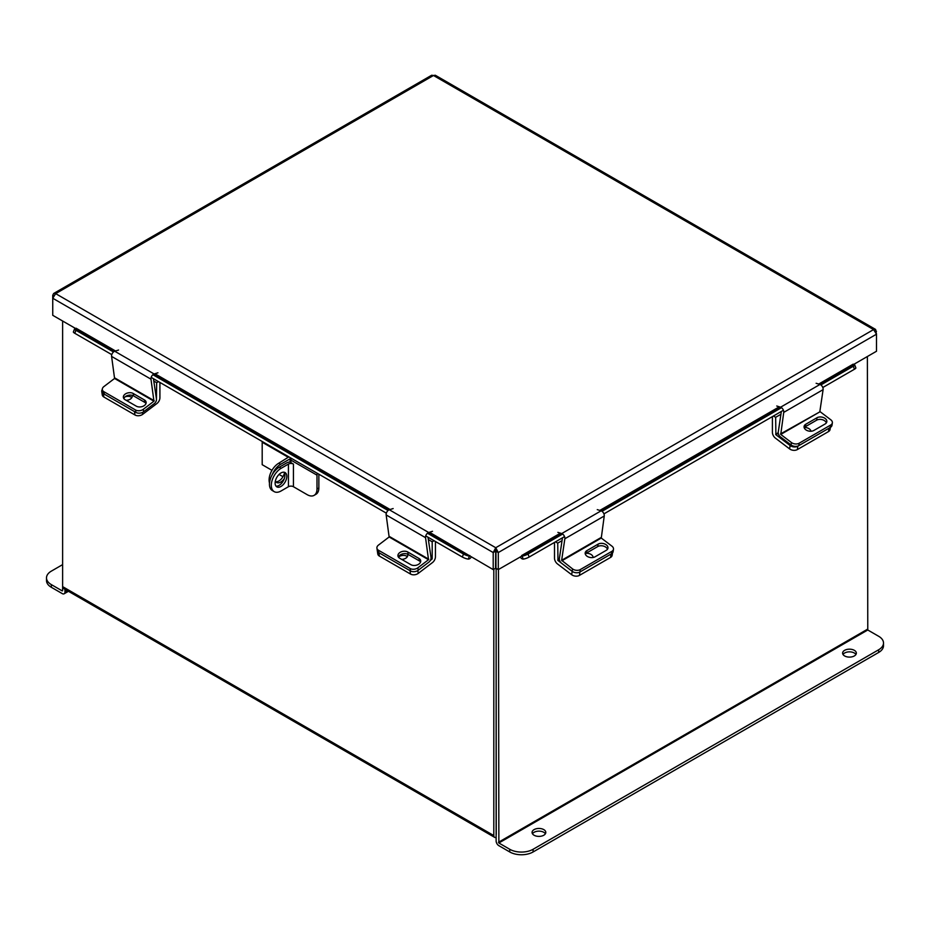 <?xml version="1.0" encoding="UTF-8"?>
<svg xmlns="http://www.w3.org/2000/svg" width="930" height="930" viewBox="0 0 930 930"><rect width="100%" height="100%" fill="white"/><g stroke="black" fill="none" stroke-linecap="round" stroke-linejoin="round"><path stroke-width="1.4" d="M62.624 321.013L62.624 586.632A3.86 2.232 -60 0 0 63.426 588.399L494.609 837.337A3.86 2.232 120 0 0 496.132 837.337M494.609 837.337A3.86 2.232 120 0 1 493.807 835.57L493.807 569.253M496.248 834.489L496.132 568.358L496.132 840.941A3.86 2.232 -120 0 0 498.864 845.672L509.745 851.961L509.745 849.276L498.864 842.987L867.771 629.994L867.376 356.516M853.368 364.607L876.502 351.249L876.502 334.196L873.584 329.58L433.485 75.493L435.321 75.249L875.607 329.441L873.584 329.58L495.748 547.724L493.202 552.548L493.202 569.602L495.527 568.265L495.748 547.724L498.294 552.548L498.294 569.602L561.302 533.436M875.607 329.441L876.502 334.196L498.294 552.548L495.969 551.211L495.969 568.265L498.294 569.602M493.202 569.602L429.474 532.251M495.527 551.211L493.202 552.548L52.743 298.251L55.661 293.636L53.638 293.496L52.743 295.31L52.743 315.305L75.876 328.662M495.969 551.211L495.748 550.409M52.743 295.31L53.533 295.775M53.638 293.496L431.648 75.249L433.485 75.493L55.661 293.636L495.748 547.724M876.502 331.266L875.7 331.719M428.66 532.541L469.441 556.082L469.859 555.559M469.441 556.082L468.278 559.081A3.685 2.127 120 0 0 471.312 556.965M115.529 350.994L76.086 328.22L75.667 328.743L114.657 351.261M111.786 354.644L74.784 333.289A4.406 0.93 -158.8 0 1 73.377 331.94L74.54 328.941A4.406 0.93 21.2 0 1 75.528 328.732L75.667 328.743M468.139 559.07A4.406 0.93 -158.8 0 1 462.326 557.035L425.731 535.901M386.345 513.162L151.16 377.382M74.54 328.941A4.406 0.93 21.2 0 0 75.946 330.29L74.784 333.289M462.326 557.035L463.489 554.036L427.44 533.227M388.066 510.489L152.88 374.709M113.495 351.97L75.946 330.29M463.489 554.036A4.406 0.93 21.2 0 0 469.301 556.07M819.551 384.334L853.566 364.688L853.147 364.165L818.691 384.067M520.184 556.965A3.685 2.127 -120 0 0 523.23 559.081L522.067 556.082M853.566 364.688L853.705 364.676A4.406 0.93 -21.2 0 1 854.693 364.886A4.406 0.93 -21.2 0 1 853.287 366.234L820.888 384.939M854.693 364.886L855.856 367.885A4.406 0.93 158.8 0 1 854.449 369.233L822.794 387.508M783.42 410.246L603.93 513.872M564.545 536.61L529.17 557.035A4.406 0.93 158.8 0 1 523.358 559.07M522.195 556.07A4.406 0.93 -21.2 0 0 528.008 554.036L529.17 557.035M781.514 407.677L602.024 511.302M562.638 534.041L528.008 554.036M398.482 557.21A5.499 3.639 171.5 0 1 406.666 556.163A5.499 3.639 171.5 0 1 407.363 556.675M430.997 558.616L432.194 558.709L432.194 541.783L428.358 539.563M417.826 570.52L418.244 573.38L432.473 562.569A4.976 2.871 120 0 0 435.438 556.849L435.438 541.504M434.054 540.714L432.194 541.783M431.962 559.174L430.346 560.395M418.244 573.38A5.499 3.639 171.5 0 1 410.514 574.054L379.382 556.082A5.499 3.639 171.5 0 1 377.778 553.978L377.278 550.572A5.499 3.639 -8.5 0 0 378.87 552.687A5.499 3.639 171.5 0 1 377.278 550.572L376.917 548.154A5.499 3.639 -8.5 0 0 378.51 550.269L379.382 556.082M401.667 559.372A5.499 3.639 -8.5 0 0 407.759 554.873A5.499 3.639 -8.5 0 0 407.514 554.117M410.514 574.054L410.002 570.66L378.87 552.687L410.479 570.927L410.118 568.509L378.51 550.269M554.501 542.411L554.501 558.186A4.976 2.871 -120 0 0 557.465 563.917L571.683 574.728L572.194 571.322L557.977 560.511L559.407 559.686M562.046 540.632L557.733 543.12L557.977 560.511M555.501 541.83L557.733 543.12M588.516 557.012A5.499 3.639 -171.5 0 1 589.457 557.314M612.498 552.966L612.149 555.315A5.499 3.639 -171.5 0 1 610.557 557.43L579.425 575.403A5.499 3.639 -171.5 0 1 571.683 574.728M593.096 557.489A5.499 3.639 8.5 0 0 585.993 553.397M561.883 560.79L601.268 538.052L604.244 516.01L564.859 538.749L561.65 560.29L572.555 568.904L572.194 571.322A5.499 3.639 8.5 0 0 579.925 571.997A5.499 3.639 -171.5 0 1 572.194 571.322L561.522 563.208A3.65 2.104 -120 0 1 559.372 558.558L562.464 537.807M610.557 557.43L611.057 554.024L579.925 571.997L579.425 575.403M601.268 538.052L611.94 546.166A5.499 3.639 8.5 0 1 613.486 549.223A5.499 3.639 8.5 0 1 611.882 551.339L580.285 569.579L579.925 571.997L611.522 553.757L611.882 551.339M585.33 554.094A5.836 3.848 -171.5 0 1 586.539 553.025L597.746 546.549A5.836 3.848 -171.5 0 1 603.442 546.061A5.836 3.848 -171.5 0 1 607.476 549.258M613.486 549.223L613.126 551.641A5.499 3.639 -171.5 0 1 611.522 553.757M586.9 550.606A5.836 3.848 8.5 0 0 585.202 552.839A5.836 3.848 8.5 0 0 588.481 557A5.836 3.848 8.5 0 0 595.049 556.803L606.255 550.327A5.836 3.848 8.5 0 0 607.953 548.096A5.836 3.848 8.5 0 0 604.674 543.945A5.836 3.848 8.5 0 0 598.106 544.131L586.9 550.606L586.539 553.025M572.555 568.904A5.499 3.639 8.5 0 0 580.285 569.579M564.859 538.749A3.65 2.104 -120 0 0 561.732 533.564L557.872 532.367M597.258 509.628L601.106 510.826A3.65 2.104 60 0 1 604.244 516.01M428.521 559.721L425.545 537.68L386.159 514.941L389.135 536.982L428.521 559.721L417.849 567.835L418.209 570.253L428.881 562.139A3.65 2.104 120 0 0 431.02 557.489L428.009 537.215M376.917 548.154A5.499 3.639 -8.5 0 1 378.464 545.096L389.135 536.982M398.424 557.128A5.836 3.848 171.5 0 1 402.458 553.943A5.836 3.848 171.5 0 1 408.154 554.431L419.36 560.895A5.836 3.848 171.5 0 1 420.569 561.976M418.209 570.253A5.499 3.639 171.5 0 1 410.479 570.927M407.793 552.013A5.836 3.848 -8.5 0 0 401.225 551.816A5.836 3.848 -8.5 0 0 397.947 555.966A5.836 3.848 -8.5 0 0 399.644 558.209L410.851 564.673A5.836 3.848 -8.5 0 0 417.419 564.87A5.836 3.848 -8.5 0 0 420.697 560.72A5.836 3.848 -8.5 0 0 419 558.477L407.793 552.013L408.154 554.431M410.118 568.509A5.499 3.639 -8.5 0 0 417.849 567.835M386.159 514.941A3.65 2.104 -60 0 1 389.298 509.756L393.146 508.559M432.52 531.297L428.672 532.495A3.65 2.104 120 0 0 425.545 537.68M772.412 416.594L772.412 432.38A4.976 2.871 -120 0 0 775.376 438.1L789.605 448.911L790.105 445.517L775.887 434.705L778.271 433.322M780.921 414.269L775.655 417.314L775.887 434.705M773.411 416.024L775.655 417.314M798.8 445.633A5.499 3.639 -171.5 0 1 791.07 444.959L791.43 442.541A5.499 3.639 8.5 0 0 799.161 443.215L798.8 445.633L830.397 427.393L830.757 424.975A5.499 3.639 8.5 0 0 832.362 422.859L832.001 425.277A5.499 3.639 -171.5 0 1 830.397 427.393L830.06 429.509A5.499 3.639 -171.5 0 1 828.467 431.613L797.336 449.585A5.499 3.639 -171.5 0 1 789.605 448.911M810.972 431.241A5.499 3.639 8.5 0 0 804.334 427.544M790.105 445.517A5.499 3.639 8.5 0 0 797.847 446.191L797.336 449.585M828.467 431.613L828.967 428.219L797.847 446.191M828.967 428.219A5.499 3.639 8.5 0 0 830.571 426.103M125.12 396.843A5.499 3.639 171.5 0 1 131.142 397.087A5.499 3.639 171.5 0 1 131.839 397.598M156.426 400.109L156.67 382.707L153.787 381.044M142.441 412.443L142.72 414.303L156.949 403.504A4.976 2.871 120 0 0 159.914 397.773L159.914 382.439M158.53 381.637L156.67 382.707M142.72 414.303A5.499 3.639 171.5 0 1 134.99 414.989L103.858 397.017A5.499 3.639 171.5 0 1 102.265 394.901L101.754 391.495A5.499 3.639 -8.5 0 0 103.358 393.611L103.858 397.017M126.143 400.295A5.499 3.639 -8.5 0 0 132.234 395.808A5.499 3.639 -8.5 0 0 132.107 395.331M102.323 389.426A5.499 3.639 -8.5 0 0 101.754 391.495M134.99 414.989L134.478 411.583L103.358 393.611M819.9 411.188L823.108 389.647L783.734 412.385L780.758 434.426L820.132 411.699L780.526 433.926M781.34 411.444L778.247 432.194A3.65 2.104 -120 0 0 780.398 436.844L791.07 444.959M791.43 442.541L780.758 434.426M820.132 411.699L830.804 419.802A5.499 3.639 8.5 0 1 832.362 422.859M804.194 427.73A5.836 3.848 -171.5 0 1 805.415 426.661L816.621 420.186A5.836 3.848 -171.5 0 1 822.318 419.697A5.836 3.848 -171.5 0 1 826.34 422.894M805.775 424.243A5.836 3.848 8.5 0 0 804.078 426.475A5.836 3.848 8.5 0 0 807.356 430.637A5.836 3.848 8.5 0 0 813.924 430.439L825.131 423.964A5.836 3.848 8.5 0 0 826.828 421.732A5.836 3.848 8.5 0 0 823.55 417.582A5.836 3.848 8.5 0 0 816.982 417.768L805.775 424.243L805.415 426.661M830.757 424.975L799.161 443.215M783.734 412.385A3.65 2.104 -120 0 0 780.596 407.2L776.748 406.003M816.121 383.276L819.981 384.462A3.65 2.104 60 0 1 823.108 389.647M153.95 401.202L150.974 379.161L111.6 356.423L114.576 378.464L153.95 401.202L143.278 409.316L143.639 411.734L154.31 403.62A3.65 2.104 120 0 0 156.461 398.97L153.438 378.696M143.639 411.734A5.499 3.639 171.5 0 1 135.908 412.409L104.311 394.169A5.499 3.639 171.5 0 1 102.707 392.053L102.347 389.635A5.499 3.639 -8.5 0 1 103.904 386.578L114.576 378.464M123.864 398.61A5.836 3.848 171.5 0 1 127.887 395.424A5.836 3.848 171.5 0 1 133.583 395.913L144.789 402.376A5.836 3.848 171.5 0 1 146.01 403.457M133.222 393.495A5.836 3.848 -8.5 0 0 126.654 393.297A5.836 3.848 -8.5 0 0 123.376 397.447A5.836 3.848 -8.5 0 0 125.073 399.691L136.28 406.154A5.836 3.848 -8.5 0 0 142.848 406.352A5.836 3.848 -8.5 0 0 146.126 402.202A5.836 3.848 -8.5 0 0 144.429 399.958L133.222 393.495L133.583 395.913M102.347 389.635A5.499 3.639 -8.5 0 0 103.951 391.739L104.311 394.169M135.908 412.409L135.548 409.991L103.951 391.739M135.548 409.991A5.499 3.639 -8.5 0 0 143.278 409.316M111.6 356.423A3.65 2.104 -60 0 1 114.727 351.238L118.575 350.04M157.96 372.779L154.113 373.976A3.65 2.104 120 0 0 150.974 379.161M843.022 654.476A6.87 3.964 180 0 1 844.626 653.011A6.87 3.964 180 0 1 855.937 654.476M844.626 650.326A6.87 3.964 180 0 1 852.113 649.477A6.87 3.964 180 0 1 856.344 653.139A6.87 3.964 180 0 1 854.333 655.941A6.87 3.964 180 0 1 846.846 656.801A6.87 3.964 180 0 1 842.615 653.139A6.87 3.964 180 0 1 844.626 650.326M532.472 833.768A6.87 3.964 180 0 1 534.076 832.304A6.87 3.964 180 0 1 545.399 833.768M534.076 829.618A6.87 3.964 180 0 1 541.562 828.758A6.87 3.964 180 0 1 545.805 832.431A6.87 3.964 180 0 1 543.794 835.233A6.87 3.964 180 0 1 536.308 836.093A6.87 3.964 180 0 1 532.065 832.431A6.87 3.964 180 0 1 534.076 829.618M498.457 569.509L498.864 842.987M867.771 629.994L878.664 636.283A16.508 9.533 0 0 1 883.5 643.025A16.508 9.533 0 0 1 878.664 649.768L533.099 849.276L533.099 851.961A16.508 9.533 180 0 1 509.745 851.961M883.5 643.025L883.5 645.711A16.508 9.533 180 0 1 878.664 652.453L533.099 851.961M509.745 849.276A16.508 9.533 0 0 0 533.099 849.276M62.229 590.899L51.336 584.61L51.336 587.295L62.229 593.584A3.86 2.232 -120 0 0 64.158 593.782A3.86 2.232 -120 0 0 64.961 592.003L64.961 589.283M62.624 590.666L62.624 586.632L493.807 835.57M51.336 587.295A16.508 9.533 180 0 1 46.5 580.553L46.5 577.867A16.508 9.533 -0 0 0 51.336 584.61M46.5 577.867A16.508 9.533 -0 0 1 51.336 571.136L62.624 564.615M286.789 476.346A8.254 4.766 120 0 0 285.08 472.568A8.254 4.766 120 0 0 278.721 474.777A8.254 4.766 120 0 0 275.117 483.089A8.254 4.766 120 0 0 276.826 486.867A8.254 4.766 120 0 0 283.185 484.658A8.254 4.766 120 0 0 286.789 476.346M276.001 486.146A8.254 4.766 120 0 0 281.918 482.903A8.254 4.766 120 0 0 284.917 475.265A8.254 4.766 120 0 0 284.045 472.219M317.432 473.382A3.081 1.779 -60 0 0 316.991 475.16L316.991 489.006A13.869 8.01 -120 0 1 314.119 495.353A13.869 8.01 -120 0 1 307.179 494.667L293.427 486.716L293.427 464.07L290.927 462.64L290.927 460.118A3.081 1.779 120 0 1 291.381 458.339M316.991 489.006L318.851 487.925L318.851 474.195M318.851 487.925A13.869 8.01 60 0 1 315.979 494.272L314.119 495.353M290.927 461.954A6.161 3.557 0 0 0 286.568 462.989L279.256 467.22L281.127 468.302L288.44 464.07L288.44 486.716A3.522 2.034 180 0 1 293.427 486.716M293.427 464.07A3.522 2.034 0 0 0 288.44 464.07M288.44 486.716L281.127 490.947A13.869 8.01 120 0 1 274.187 491.633A13.869 8.01 120 0 1 271.316 485.286A13.869 8.01 120 0 1 281.127 468.302M274.187 491.633L272.327 490.552A13.869 8.01 -60 0 1 269.456 484.204A13.869 8.01 -60 0 1 279.256 467.22M284.464 472.917A8.207 4.743 -60 0 1 275.826 481.74M284.324 478.578A8.207 4.743 -60 0 1 276.652 482.472A8.207 4.743 -60 0 1 275.373 480.973M269.933 480.415L269.096 479.938A13.648 7.882 -60 0 1 278.744 463.221L288.242 457.269L262.19 442.227L262.83 441.855M278.744 463.221L280.616 464.291L290.114 458.816A3.208 1.86 -0 0 0 290.904 458.06M262.19 442.227L262.19 464.686L271.967 470.336M282.964 476.695L279.058 474.44M269.502 483.065A13.648 7.882 -60 0 1 269.096 480.113L269.898 480.577M280.616 464.291A13.648 7.882 120 0 0 272.304 474.567M779.305 406.805L599.815 510.43M560.441 533.169L521.637 555.559M390.089 509.512L154.903 373.732M154.101 374.023L389.228 509.78M600.675 510.698L780.165 407.073M854.449 369.233L853.287 366.234M432.194 558.709L431.055 558.058M559.349 559.128L557.733 560.058M601.036 537.552L561.65 560.29M601.106 510.826L561.732 533.564M597.746 546.549L598.106 544.131M428.753 559.221L389.368 536.482M428.672 532.495L389.298 509.756M419.36 560.895L419 558.477M778.212 432.764L775.655 434.24M819.981 384.462L780.596 407.2M816.621 420.186L816.982 417.768M154.182 400.691L114.809 377.964M154.113 373.976L114.727 351.238M144.789 402.376L144.429 399.958M867.376 629.296L498.457 842.289M878.664 652.453L878.664 649.768M64.961 592.003L67.32 590.643M316.991 475.16L290.927 460.118M290.114 458.816L290.114 461.989M68.448 591.294L64.158 593.782M291.055 458.141L291.055 459.222"/></g></svg>
